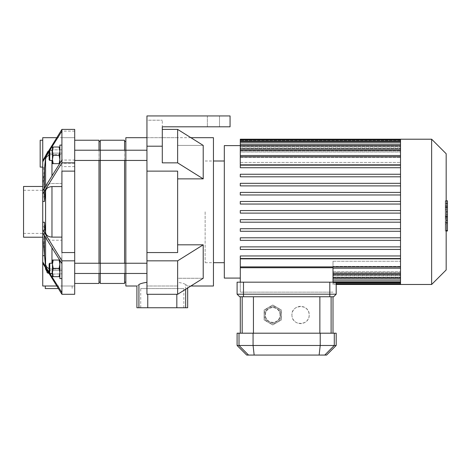 <?xml version="1.0" encoding="UTF-8"?>
<svg xmlns="http://www.w3.org/2000/svg" width="471" height="471" viewBox="0 0 471 471"><rect width="100%" height="100%" fill="white"/><g stroke="black" fill="none" stroke-linecap="round" stroke-linejoin="round"><path stroke-width="0.35" stroke-dasharray="2.35 1.77" d="M40.176 167.087L40.176 140.234M42.731 167.087L42.731 140.234L42.731 167.087M74.701 294.293L74.701 137.679L61.913 137.679L61.913 153.116L51.963 153.116C48.23 153.411 46.105 154.906 45.593 157.591L44.451 167.988C43.662 179.139 43.662 190.296 44.451 201.447C43.662 190.296 43.662 179.139 44.451 167.988L45.593 157.591C46.105 154.906 48.23 153.411 51.963 153.116L61.913 153.116L61.913 137.679L61.913 149.819L51.963 149.819L61.913 149.819L61.913 153.116L61.913 137.679L56.697 137.679M45.622 155.654L45.593 155.936C43.838 173.693 43.838 173.693 45.593 155.936C43.838 173.693 43.838 173.693 45.593 155.936L47.506 151.78M47.553 151.733L47.989 151.326M48.478 150.944L51.963 149.819L48.478 150.944M46.982 272.432L45.593 269.224L42.731 237.225L42.731 167.988L44.451 167.988L42.731 167.988L42.731 160.517L42.731 169.642L42.731 137.679M44.215 188.265L44.562 196.925L44.562 167.988L45.593 158.927C46.14 156.278 48.26 154.818 51.963 154.541L61.913 154.541L61.913 137.679L74.701 137.679L74.701 129.395L74.701 137.679L74.701 129.395L61.913 129.395L42.731 160.517L42.731 161.777L61.913 131.121L61.913 154.541L51.963 154.541L49.125 155.041M61.913 292.562L61.913 269.141L51.963 269.141C48.26 268.87 46.14 267.41 45.593 264.761L44.562 255.7L42.731 255.7L42.731 263.165L61.913 294.293L61.913 292.562L42.731 261.911L42.731 226.763L42.731 232.98L42.731 226.763L42.731 232.98L61.913 263.63L61.913 240.21L51.963 240.21C48.26 239.933 46.14 238.473 45.593 235.83L44.562 226.763L42.731 226.763L44.562 226.763L45.593 235.83C46.14 238.473 48.26 239.933 51.963 240.21L61.913 240.21L61.913 292.562L61.913 260.834L42.731 229.713L42.731 232.98M61.913 270.572L61.913 286.009L74.701 286.009L61.913 286.009L61.913 270.572L51.963 270.572L61.913 270.572L61.913 286.009L45.287 286.009L72.14 286.009L61.913 286.009L61.913 273.834L51.963 274.116L61.913 273.834L61.913 270.572M45.593 269.224L45.593 266.097C46.105 268.782 48.23 270.272 51.963 270.572C48.23 270.272 46.105 268.782 45.593 266.097L44.451 255.7L45.593 267.981M74.701 252.556L61.913 252.556L61.913 171.132L61.913 252.556L61.913 237.119L51.963 237.119C48.23 236.819 46.105 235.323 45.593 232.639L44.451 222.241C43.662 233.392 43.662 244.543 44.451 255.7L42.731 255.7L42.731 222.241L42.731 263.165L42.731 237.225L45.463 267.769M42.731 229.713L42.731 222.241L44.451 222.241C43.662 233.392 43.662 244.543 44.451 255.7L42.731 255.7M49.125 268.647L51.363 269.124L61.913 269.141L61.913 240.21L61.913 263.63M49.125 272.315L49.844 273.468M74.701 166.61L61.913 166.61L61.913 183.478L61.913 154.541L61.913 183.478L51.963 183.478C48.26 183.749 46.14 185.215 45.593 187.858L44.562 196.925L45.593 187.858C46.14 185.215 48.26 183.755 51.963 183.478L61.913 183.478L61.913 160.058L42.731 190.708L42.731 196.925L42.731 190.708L42.731 193.975L61.913 162.854L61.913 160.058L74.701 160.058M42.731 190.708L42.731 196.925L44.562 196.925L42.731 196.925L42.731 167.988L42.731 193.975M58.304 288.57L45.287 288.57M49.131 273.81L51.963 274.116L47.83 273.156M56.697 286.009L42.731 286.009M49.844 150.214L49.125 151.374M42.731 261.911L42.731 263.165M74.701 260.834L61.913 260.834M44.562 255.7L44.562 226.763L44.215 235.423M61.913 237.119L61.913 171.132L74.701 171.132M42.731 201.447L44.451 201.447L45.593 191.049C46.105 188.359 48.23 186.869 51.963 186.569L61.913 186.569M42.731 222.241L42.731 237.225M74.701 131.121L61.913 131.121L61.913 129.395M74.701 162.854L61.913 162.854M42.731 160.517L42.731 161.777M44.562 167.988L42.731 167.988M61.913 137.679L74.701 137.679L61.913 137.679L61.913 166.61M42.731 211.844L42.731 233.392L42.731 211.844M23.55 237.225L23.55 186.463M23.55 211.844L23.55 233.392L23.55 211.844M53.194 260.045L59.122 260.045L52.452 260.045L52.452 264.202L53.194 260.045L59.122 260.045L59.864 264.202L59.864 260.045L59.122 260.045L59.864 260.045L59.864 272.515L59.122 268.358L59.864 264.202L59.122 260.045L59.864 264.202L59.864 260.045L59.122 260.045L59.864 260.045L59.864 264.202L59.122 268.358L59.864 272.515L59.864 264.202L59.122 268.358L53.194 268.358L52.452 264.202L52.452 276.665L53.194 276.665L52.452 272.515L53.194 268.358L52.452 272.515L52.452 264.202L53.194 260.045L52.452 260.045L52.452 264.202L52.452 260.045L53.194 260.045L52.452 264.202L53.194 268.358L52.452 264.202L52.452 272.515L53.194 276.665L52.452 276.665L52.452 272.515L52.452 276.665L53.194 276.665L52.452 272.515L53.194 268.358L59.122 268.358L59.864 272.515L59.122 276.665L59.864 276.665L59.864 264.202L59.864 272.515L59.122 276.665L53.194 276.665L59.864 276.665L59.122 276.665L59.864 272.515L59.864 276.665M52.452 268.358L52.452 263.242L52.452 268.358M49.125 272.833L49.125 263.878L49.125 272.833L49.125 263.878L49.761 263.242L49.761 273.468L49.761 263.242L49.761 273.468L49.125 272.833M61.913 278.585L61.913 258.126L61.913 278.585L61.913 258.126L61.913 278.585L59.864 278.585L59.864 260.416M53.194 163.643L59.122 163.643L52.452 163.643L52.452 159.486L53.194 163.643L59.122 163.643L59.864 159.486L59.864 163.643L59.122 163.643L59.864 163.643L59.864 151.173L59.122 155.33L59.864 159.486L59.122 163.643L59.864 159.486L59.864 163.643L59.122 163.643L59.864 163.643L59.864 159.486L59.122 155.33L59.864 151.173L59.864 159.486L59.122 155.33L53.194 155.33L52.452 159.486L52.452 147.017L53.194 147.017L52.452 151.173L53.194 155.33L52.452 151.173L52.452 159.486L53.194 163.643L52.452 163.643L52.452 159.486L52.452 163.643L53.194 163.643L52.452 159.486L53.194 155.33L52.452 159.486L52.452 151.173L53.194 147.017L52.452 147.017L52.452 151.173L52.452 147.017L53.194 147.017L52.452 151.173L53.194 155.33L59.122 155.33L59.864 151.173L59.122 147.017L59.864 147.017L59.864 159.486L59.864 151.173L59.122 147.017L53.194 147.017L59.864 147.017L59.122 147.017L59.864 151.173L59.864 147.017M52.452 155.33L52.452 150.214L52.452 155.33M49.761 160.446L49.761 150.214L49.125 150.855L49.125 159.804L49.125 150.855L49.125 159.804L49.761 160.446L49.761 150.214L49.761 160.446L52.452 160.446M61.913 145.103L61.913 165.562L61.913 145.103L61.913 165.562L61.913 145.103L59.864 145.103L59.864 163.266M59.122 268.358L53.194 268.358M59.122 276.665L53.194 276.665M59.122 155.33L53.194 155.33M59.122 147.017L53.194 147.017M219.515 115.937L207.37 115.937L219.515 115.937L219.515 126.805L207.37 126.805L219.515 126.805L219.515 115.937L207.37 115.937L219.515 115.937M162.295 126.805L162.295 162.854L177.638 162.854L177.638 129.395L162.295 129.395L162.295 162.854L162.295 120.205L162.295 126.805L230.066 126.805L230.066 115.937L230.066 126.805L162.295 126.805L230.066 126.805L230.066 115.937L146.946 115.937L146.946 171.132L177.638 171.132L177.638 178.868L203.213 178.868L203.213 145.409L177.638 145.409L177.638 137.679L146.946 137.679L146.946 211.844L146.946 171.132M146.946 120.205L146.946 137.679L146.946 120.205L162.295 120.205L146.946 120.205M219.515 126.805L207.37 126.805L219.515 126.805M146.946 252.556L146.946 260.834L177.638 260.834L203.213 244.82L177.638 244.82L177.638 211.844L177.638 252.556L177.638 244.82L177.638 252.556L146.946 252.556L146.946 137.679L177.638 137.679L177.638 145.409L177.638 137.679L177.638 145.409L203.213 145.409L177.638 129.395M162.295 146.198L146.946 146.198M146.946 115.937L230.066 115.937L146.946 115.937M177.638 162.854L203.213 178.868M177.638 178.868L177.638 244.82M146.946 260.834L146.946 294.293L177.638 294.293L203.213 278.273L177.638 278.273L177.638 286.009L146.946 286.009L146.946 294.293L146.946 286.009L177.638 286.009L177.638 278.273L203.213 278.273L203.213 244.82M177.638 260.834L177.638 294.293M177.638 282.317L177.638 286.009L146.946 286.009L146.946 211.844L146.946 286.009L177.638 286.009L177.638 278.273L177.638 282.317C181.718 282.9 184.391 283.654 185.668 284.572C188.347 286.492 188.347 286.492 185.668 284.572C184.391 283.654 181.718 282.9 177.638 282.317M213.44 137.679L213.44 286.009M190.861 286.009L187.676 286.009L187.676 288.005M185.668 289.265L185.668 284.572C188.347 286.492 188.347 286.492 185.668 284.572L185.668 307.746L176.825 307.746L176.825 294.293M147.759 294.293L147.759 307.746L176.825 307.746M74.701 263.242L74.701 273.468L74.701 263.242L74.701 273.468L74.701 263.242L100.276 263.242L100.276 273.468L100.276 263.242L100.276 273.468L100.276 263.242L125.851 263.242L125.851 273.468L125.851 263.242L125.851 273.468L125.851 263.242L125.851 273.468L125.851 263.242L125.851 273.468L146.946 273.468L146.946 263.242L146.946 273.468M74.701 150.214L74.701 160.446L74.701 150.214L74.701 160.446L74.701 150.214L100.276 150.214L100.276 160.446L100.276 150.214L100.276 160.446L100.276 150.214L125.851 150.214L125.851 160.446L125.851 150.214L125.851 160.446L125.851 150.214L125.851 160.446L125.851 150.214L125.851 160.446L146.946 160.446L146.946 150.214L146.946 160.446M125.851 137.679L125.851 286.009M136.908 307.746L138.921 307.746L138.921 284.572C136.237 286.492 136.237 286.492 138.921 284.572C140.193 283.654 142.866 282.9 146.946 282.317M147.759 307.746L138.921 307.746M185.668 307.746L187.676 307.746M183.837 288.57L140.747 288.57L183.837 288.57L183.837 307.746L140.747 307.746L183.837 307.746M400.521 284.478L400.521 139.21M431.642 284.478L431.642 139.21M446.172 269.948L446.172 153.74M400.521 213.122L400.521 139.793L400.521 213.122L240.292 213.122L240.292 210.566L400.521 210.566L240.292 210.566L240.292 213.122L400.521 213.122L240.292 213.122L240.292 210.566L400.521 210.566M400.521 282.618L333.003 282.618L400.521 282.618L400.521 283.895L400.521 282.618L333.003 282.618L333.003 261.252L333.003 283.895L333.003 277.619L333.003 283.895L333.003 282.618L336.2 282.618M400.521 280.846L400.521 282.129L400.521 280.846L333.003 280.846L333.003 282.129L333.003 280.846L400.521 280.846L333.003 280.846M400.521 277.796L400.521 279.073L400.521 277.796L333.003 277.796L333.003 279.073L333.003 277.796L400.521 277.796L333.003 277.796M400.521 273.262L400.521 274.54L400.521 273.262L333.003 273.262L333.003 274.54L333.003 273.262L400.521 273.262L333.003 273.262M400.521 266.892L400.521 268.176L400.521 266.892L240.292 266.892L240.292 292.15L333.003 292.15L240.292 292.15L240.292 282.176M333.003 282.176L333.003 267.74L240.292 267.74M333.003 267.74L333.003 268.176L333.003 267.74M333.003 278.067L333.003 283.195L333.003 278.067L400.521 278.067L333.003 278.067M333.003 283.195L333.003 284.478L333.003 283.195L400.521 283.195L333.003 283.195M400.521 268.058L333.003 268.058L400.521 268.058M333.003 271.632L400.521 271.632L333.003 271.632M400.521 272.786L333.003 272.786L400.521 272.786M333.003 275.164L400.521 275.164L333.003 275.164M400.521 275.894L333.003 275.894L400.521 275.894M333.003 277.266L400.521 277.266L333.003 277.266M400.521 277.619L333.003 277.619L400.521 277.619M400.521 266.38L333.003 266.38L400.521 266.38M333.003 261.252L400.521 261.252L333.003 261.252M400.521 258.844L240.292 258.844L240.292 278.084L240.292 266.892M400.521 258.52L240.292 258.52L240.292 255.959L400.521 255.959L240.292 255.959L240.292 258.52L400.521 258.52L240.292 258.52L240.292 255.959L400.521 255.959M400.521 249.436L240.292 249.436L240.292 246.881L400.521 246.881L240.292 246.881L240.292 249.436L400.521 249.436L240.292 249.436L240.292 246.881L400.521 246.881M400.521 240.357L240.292 240.357L240.292 237.802L400.521 237.802L240.292 237.802L240.292 240.357L400.521 240.357L240.292 240.357L240.292 237.802L400.521 237.802M400.521 231.279L240.292 231.279L240.292 228.723L400.521 228.723L240.292 228.723L240.292 231.279L400.521 231.279L240.292 231.279L240.292 228.723L400.521 228.723M400.521 222.2L240.292 222.2L240.292 219.645L400.521 219.645L240.292 219.645L240.292 222.2L400.521 222.2L240.292 222.2L240.292 219.645L400.521 219.645M224.314 278.084L224.314 145.604M400.521 204.043L240.292 204.043L240.292 201.488L400.521 201.488L240.292 201.488L240.292 204.043L400.521 204.043L240.292 204.043L240.292 201.488L400.521 201.488M400.521 194.965L240.292 194.965L240.292 192.409L400.521 192.409L240.292 192.409L240.292 194.965L400.521 194.965L240.292 194.965L240.292 192.409L400.521 192.409M400.521 185.886L240.292 185.886L240.292 183.325L400.521 183.325L240.292 183.325L240.292 185.886L400.521 185.886L240.292 185.886L240.292 183.325L400.521 183.325M400.521 176.808L240.292 176.808L240.292 174.246L400.521 174.246L240.292 174.246L240.292 176.808L400.521 176.808L240.292 176.808L240.292 174.246L400.521 174.246M400.521 167.729L240.292 167.729L240.292 165.168L400.521 165.168L240.292 165.168L240.292 167.729L400.521 167.729L240.292 167.729L240.292 165.168L400.521 165.168M240.292 139.21L240.292 145.616L400.521 145.616L240.292 145.616L240.292 139.793L240.292 146.422L240.292 146.069L240.292 146.422L400.521 146.422L240.292 146.422L240.292 141.559L240.292 148.518L240.292 147.794L240.292 148.518L400.521 148.518L240.292 148.518L240.292 144.615L240.292 152.056L240.292 150.903L240.292 152.056L400.521 152.056L240.292 152.056L240.292 149.142L240.292 157.308L240.292 155.63L240.292 157.308L400.521 157.308L240.292 157.308L240.292 155.512L240.292 164.844L240.292 162.436L400.521 162.436L240.292 162.436L240.292 164.844L400.521 164.844M240.292 155.63L400.521 155.63L240.292 155.63L240.292 150.426L240.292 155.63M240.292 150.903L400.521 150.903L240.292 150.903L240.292 145.892L240.292 150.903M240.292 147.794L400.521 147.794L240.292 147.794L240.292 142.837L240.292 147.794M240.292 146.069L400.521 146.069L240.292 146.069L240.292 141.07L240.292 146.069M240.292 156.79L240.292 162.436L240.292 155.512L240.292 156.79L400.521 156.79M240.292 141.07L240.292 139.793L240.292 141.07L400.521 141.07M240.292 142.837L240.292 141.559L240.292 142.837L400.521 142.837M240.292 145.892L240.292 144.615L240.292 145.892L400.521 145.892M240.292 150.426L240.292 149.142L240.292 150.426L400.521 150.426M205.132 211.844L205.132 262.688L205.132 211.844M224.314 211.844L224.314 262.688L224.314 211.844M445.289 214.599L445.289 201.04L445.289 218.085L445.289 201.052L445.289 214.599L447.45 214.599L447.45 201.052L447.45 214.599M446.172 230.543L447.45 230.543L447.45 201.052L445.289 201.052L445.289 230.543L445.289 201.052L447.45 201.052L447.45 218.085L447.45 201.04L447.45 222.648L447.45 201.052L445.289 201.052L447.45 201.052L447.45 205.609L445.289 205.609L447.45 205.609L447.45 222.883L447.45 211.862L447.45 218.038L445.289 218.038L445.289 205.65L445.289 218.038L447.45 218.038L447.45 203.46L445.289 203.46L445.289 200.805L445.289 222.883L445.289 203.46L446.172 203.46M447.45 222.63L445.289 222.63L447.45 222.63L447.45 209.295L447.45 222.63L445.289 222.63L447.45 222.63L447.45 209.295L445.289 209.295L447.45 209.295L447.45 222.63L445.289 222.63L447.45 222.648L445.289 222.648M447.45 201.04L445.289 201.04L447.45 201.04M447.45 218.079L445.289 218.085M447.45 205.65L447.45 206.604L447.45 205.65L445.289 205.65M446.172 222.883L445.289 222.883M446.172 220.228L447.45 220.228M446.172 200.805L445.289 200.805M447.45 203.46L447.45 200.805M447.45 201.052L445.289 201.052L447.45 201.052M447.45 224.473L447.45 227.74L447.45 224.473L445.289 224.473L445.289 227.74L445.289 224.473M446.172 231.002L445.289 231.002L445.289 227.74L445.289 231.002M447.45 231.002L447.45 227.74L447.45 231.002M281.375 314.975A8.631 8.631 0 0 1 268.429 322.447A8.631 8.631 0 0 1 268.429 307.498A8.631 8.631 0 0 1 281.375 314.975A8.631 8.631 0 0 0 268.429 307.498A8.631 8.631 0 0 0 268.429 322.447A8.631 8.631 0 0 0 281.375 314.975L281.375 309.989L272.744 305.008L264.113 309.989L264.113 319.956L272.744 324.943L281.375 319.956L281.375 314.975M264.113 319.956L264.113 309.989L272.744 305.008L281.375 309.989L281.375 319.956L272.744 324.943L264.113 319.956L272.744 324.943L281.375 319.956L281.375 309.989L272.744 305.008L264.113 309.989L264.113 319.956L272.744 324.943L281.375 319.956L281.375 309.989L272.744 305.008L264.113 309.989L264.113 319.956M280.416 314.975A7.671 7.671 0 0 0 268.906 308.328A7.671 7.671 0 0 0 268.906 321.616A7.671 7.671 0 0 0 280.416 314.975A7.671 7.671 0 0 0 268.906 308.328A7.671 7.671 0 0 0 268.906 321.616A7.671 7.671 0 0 0 280.416 314.975M329.806 296.754L329.806 282.176L237.096 282.176L237.096 294.192L336.2 294.192L333.645 296.754L239.657 296.754M329.806 282.176L336.2 282.176L336.2 294.192M253.439 296.754L333.003 296.754L240.292 296.754L253.439 296.754L253.439 333.197L331.113 333.197L253.439 333.197M291.926 314.975A8.631 8.631 0 0 0 300.557 323.606A8.631 8.631 0 0 0 309.188 314.975C309.688 303.353 290.489 304.195 291.955 315.676C292.314 326.415 309.73 325.632 309.188 314.975A8.631 8.631 0 0 0 300.557 306.344A8.631 8.631 0 0 0 291.926 314.975M326.609 355.063L246.686 355.063M237.096 345.473L336.2 345.473M237.096 333.197L336.2 333.197M331.113 333.197L333.003 333.197L331.113 333.197L331.113 296.754M242.182 333.197L240.292 333.197L242.182 333.197L242.182 296.754M74.701 160.446L125.851 160.446M98.992 263.242L98.992 273.468M98.992 283.454L98.992 140.234M98.992 150.214L98.992 160.446M74.701 211.844L74.701 283.454L74.701 211.844M98.992 211.844L98.992 282.176L98.992 211.844M100.276 211.844L100.276 282.176L100.276 211.844M100.276 263.242L100.276 273.468L100.276 263.242L100.276 273.468L125.851 273.468M100.276 155.33L100.276 160.446L100.276 155.33M124.568 263.242L124.568 273.468M124.568 283.454L124.568 140.234M124.568 150.214L124.568 160.446M100.276 283.454L100.276 140.234M100.276 150.214L100.276 160.446M124.568 211.844L124.568 282.176L124.568 211.844M125.851 211.844L125.851 282.176L125.851 211.844M51.963 149.819L51.963 153.116L51.963 149.819M45.593 155.936L45.593 157.591L45.593 155.936M51.963 274.116L51.963 270.572L51.963 274.116M45.593 186.016L45.593 158.927M45.593 264.761L45.593 237.672M45.593 232.639L45.593 191.049M51.963 175.765L51.963 160.446M51.963 263.242L51.963 247.917M51.963 237.119L51.963 186.569M74.701 163.254L61.913 163.254M400.521 140.488L240.292 140.488L400.521 140.488M447.45 216.495L445.289 216.495M447.45 216.142L445.289 216.142M447.45 217.084L445.289 217.084L447.45 217.084M447.45 211.862L446.172 211.862M447.45 206.604L445.289 206.604L447.45 206.604M447.45 207.222L445.289 207.222M447.45 207.558L445.289 207.558M280.098 314.975A7.353 7.353 0 0 0 269.065 308.605A7.353 7.353 0 0 0 269.065 321.34A7.353 7.353 0 0 0 280.098 314.975M243.489 282.176L243.489 296.754M320.221 333.197L320.221 345.473L319.132 355.063M254.163 355.063L253.074 345.473L253.074 333.197M334.292 333.197L334.292 345.473L324.76 355.063M248.535 355.063L239.009 345.473L239.009 333.197M319.862 333.197L319.862 296.754M42.731 186.463L44.203 169.642L42.731 169.642M72.14 286.009L72.14 288.57M23.55 233.392L42.731 233.392M23.55 190.296L42.731 190.296M59.864 258.126L61.913 258.126L59.864 258.126M61.913 165.562L59.864 165.562L61.913 165.562M52.452 263.242L49.761 263.242M52.452 273.468L49.761 273.468M49.761 150.214L52.452 150.214M207.37 115.937L207.37 126.805L207.37 115.937M190.861 137.679L177.638 137.679M140.747 307.746L140.747 288.57M125.851 150.214L146.946 150.214M125.851 263.242L146.946 263.242M336.2 283.895L400.521 283.895M336.2 284.478L333.003 284.478M333.003 282.129L400.521 282.129M333.003 279.073L400.521 279.073M333.003 274.54L400.521 274.54M400.521 155.512L240.292 155.512M400.521 149.142L240.292 149.142M400.521 144.615L240.292 144.615M400.521 141.559L240.292 141.559M400.521 139.793L240.292 139.793M333.003 268.176L400.521 268.176M205.132 262.688L213.44 262.688M205.132 161L213.44 161M74.701 273.468L100.276 273.468"/><path stroke-width="0.71" d="M42.731 140.234L40.176 140.234L40.176 167.087L42.731 167.087M47.989 151.326L45.622 155.654M56.697 137.679L42.731 137.679L42.731 160.517L61.913 129.395L61.913 131.121L49.844 150.214M61.913 129.395L74.701 129.395L74.701 294.293L61.913 294.293L42.731 263.165L42.731 261.911L49.125 272.315M74.701 294.293L61.913 294.293L61.913 292.562L49.844 273.468M44.215 235.423L44.562 255.7L45.593 264.761L47.053 267.422L49.125 268.647M44.562 255.7L42.731 255.7L42.731 261.911M61.913 263.63L42.731 232.98L42.731 229.713L61.913 260.834L61.913 292.562M74.701 162.854L61.913 162.854L42.731 193.975L42.731 222.241L44.451 222.241L45.593 232.639C46.105 235.323 48.23 236.819 51.963 237.119L61.913 237.119M42.731 222.241L42.731 229.713M74.701 260.834L61.913 260.834M74.701 171.132L61.913 171.132L61.913 252.556L74.701 252.556M61.913 186.569L51.963 186.569C48.23 186.869 46.105 188.359 45.593 191.049L44.451 201.447L42.731 201.447M42.731 193.975L42.731 190.708L61.913 160.058L61.913 162.854M45.287 286.009L45.287 288.57L58.304 288.57M45.463 267.769L45.593 269.224L49.131 273.81M47.83 273.156L46.982 272.432M42.731 263.165L42.731 286.009L56.697 286.009M49.125 151.374L42.731 161.777L42.731 160.517M42.731 232.98L42.731 255.7M42.731 161.777L42.731 190.708M49.125 155.041L46.511 156.825L45.593 158.927L44.562 167.988L44.215 188.265M44.562 167.988L42.731 167.988M61.913 131.121L61.913 160.058M42.731 186.463L23.55 186.463L23.55 237.225L42.731 237.225M59.864 276.665L59.122 276.665L59.864 272.515L59.122 268.358L59.864 264.202L59.122 260.045L59.864 260.045M53.194 260.045L52.452 264.202L52.452 260.045L59.122 260.045M53.194 268.358L52.452 272.515L52.452 264.202L53.194 268.358L59.122 268.358M53.194 276.665L52.452 276.665L52.452 272.515L53.194 276.665L59.122 276.665M49.761 273.468L49.761 263.242L49.125 263.878L49.125 272.833L49.761 273.468L52.452 273.468M59.864 260.416L59.864 278.585L61.913 278.585M59.864 147.017L59.122 147.017L59.864 151.173L59.122 155.33L59.864 159.486L59.122 163.643L59.864 163.643M53.194 163.643L52.452 159.486L52.452 163.643L59.122 163.643M53.194 155.33L52.452 151.173L52.452 159.486L53.194 155.33L59.122 155.33M53.194 147.017L52.452 147.017L52.452 151.173L53.194 147.017L59.122 147.017M49.125 155.33L49.125 150.855L49.761 150.214L49.761 160.446L49.125 159.804L49.125 155.33M59.864 163.266L59.864 145.103L61.913 145.103M162.295 146.198L162.295 126.805L230.066 126.805L230.066 115.937L146.946 115.937L146.946 146.198L162.295 146.198L162.295 162.854L177.638 162.854L203.213 178.868L177.638 178.868M146.946 171.132L146.946 252.556L177.638 252.556L177.638 171.132L146.946 171.132L146.946 146.198M162.295 126.805L162.295 129.395L177.638 129.395L203.213 145.409L203.213 178.868M177.638 244.82L203.213 244.82L203.213 278.273L177.638 294.293L177.638 260.834L203.213 244.82M177.638 294.293L146.946 294.293L146.946 252.556M146.946 260.834L177.638 260.834M190.861 286.009L213.44 286.009L213.44 137.679L190.861 137.679M177.638 162.854L177.638 129.395M146.946 282.317C142.866 282.9 140.193 283.654 138.921 284.572C136.237 286.492 136.237 286.492 138.921 284.572L138.921 307.746L136.908 307.746L136.908 286.009L125.851 286.009L125.851 137.679L146.946 137.679M176.825 294.293L176.825 307.746L185.668 307.746L185.668 289.265M138.921 307.746L147.759 307.746L147.759 294.293M176.825 307.746L147.759 307.746M187.676 288.005L187.676 307.746L185.668 307.746M74.701 160.446L125.851 160.446L125.851 150.214L146.946 150.214M400.521 221.087L400.521 284.478L431.642 284.478L431.642 139.21L400.521 139.21L400.521 221.087M431.642 139.21L446.172 153.74L446.172 269.948L431.642 284.478M400.521 258.844L240.292 258.844L240.292 267.74L333.003 267.74L333.003 282.176M240.292 267.74L240.292 282.176M240.292 145.604L224.314 145.604L224.314 278.084L240.292 278.084M400.521 164.844L240.292 164.844L240.292 139.21L400.521 139.21M400.521 255.959L240.292 255.959L240.292 258.52L400.521 258.52M400.521 246.881L240.292 246.881L240.292 249.436L400.521 249.436M400.521 237.802L240.292 237.802L240.292 240.357L400.521 240.357M400.521 228.723L240.292 228.723L240.292 231.279L400.521 231.279M400.521 219.645L240.292 219.645L240.292 222.2L400.521 222.2M400.521 213.122L240.292 213.122L240.292 210.566L400.521 210.566M400.521 167.729L240.292 167.729L240.292 165.168L400.521 165.168M400.521 176.808L240.292 176.808L240.292 174.246L400.521 174.246M400.521 185.886L240.292 185.886L240.292 183.325L400.521 183.325M400.521 194.965L240.292 194.965L240.292 192.409L400.521 192.409M400.521 204.043L240.292 204.043L240.292 201.488L400.521 201.488M446.172 200.805L447.45 200.805L447.45 222.883L446.172 222.883M447.45 220.228L446.172 220.228M447.45 222.883L447.45 230.543L446.172 230.543M447.45 230.543L447.45 231.002L446.172 231.002M237.096 294.192L239.657 296.754L237.096 294.192L243.489 294.192L243.489 282.176L237.096 282.176L237.096 294.192M239.657 296.754L333.645 296.754L336.2 294.192L243.489 294.192L243.489 296.754M324.76 355.063L326.609 355.063L336.2 345.473L237.096 345.473L246.686 355.063L324.76 355.063L334.292 345.473L334.292 333.197L237.096 333.197L237.096 345.473M336.2 345.473L336.2 333.197L334.292 333.197M336.2 294.192L336.2 282.176L329.806 282.176L329.806 296.754M243.489 282.176L329.806 282.176M74.701 273.468L100.276 273.468L100.276 263.242L146.946 263.242M74.701 263.242L100.276 263.242L100.276 283.454L124.568 283.454L124.568 273.468M124.568 150.214L124.568 140.234L100.276 140.234L100.276 160.446L100.276 150.214L125.851 150.214M98.992 160.446L98.992 263.242M98.992 273.468L98.992 283.454L74.701 283.454M74.701 140.234L98.992 140.234L98.992 150.214M100.276 273.468L125.851 273.468L125.851 263.242M124.568 160.446L124.568 263.242M100.276 160.446L100.276 263.242M45.593 158.927L45.593 186.016M45.593 237.672L45.593 264.761M45.593 267.981L45.593 269.224M45.593 191.049L45.593 232.639M51.963 160.446L51.963 175.765M51.963 247.917L51.963 263.242M51.963 186.569L51.963 237.119M400.521 277.796L333.003 277.796M400.521 280.846L333.003 280.846M400.521 282.618L336.2 282.618M400.521 156.79L240.292 156.79M400.521 150.426L240.292 150.426M400.521 145.892L240.292 145.892M400.521 142.837L240.292 142.837M400.521 141.07L240.292 141.07M400.521 266.892L240.292 266.892M400.521 273.262L333.003 273.262M447.45 211.862L446.172 211.862M447.45 203.46L446.172 203.46M248.535 355.063L239.009 345.473L239.009 333.197M320.221 333.197L320.221 345.473L319.132 355.063M254.163 355.063L253.074 345.473L253.074 333.197M331.113 333.197L331.113 296.754M319.862 296.754L319.862 333.197M253.439 333.197L253.439 296.754M242.182 296.754L242.182 333.197M49.761 263.242L52.452 263.242M52.452 150.214L49.761 150.214M52.452 160.446L49.761 160.446M125.851 273.468L146.946 273.468M125.851 160.446L146.946 160.446M400.521 279.073L333.003 279.073M400.521 282.129L333.003 282.129M400.521 283.895L336.2 283.895M400.521 284.478L336.2 284.478M240.292 155.512L400.521 155.512M240.292 149.142L400.521 149.142M240.292 144.615L400.521 144.615M240.292 141.559L400.521 141.559M240.292 139.793L400.521 139.793M400.521 268.176L333.003 268.176M400.521 274.54L333.003 274.54M213.44 262.688L224.314 262.688M213.44 161L224.314 161M333.003 296.754L333.003 333.197M240.292 296.754L240.292 333.197M74.701 150.214L100.276 150.214M98.992 282.176L100.276 282.176M98.992 141.512L100.276 141.512M124.568 282.176L125.851 282.176M124.568 141.512L125.851 141.512"/></g></svg>
